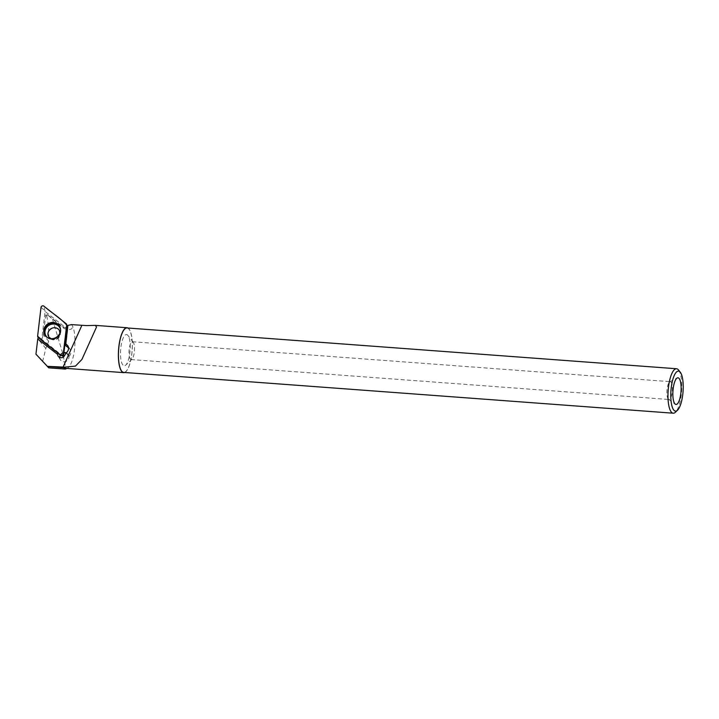 <?xml version="1.0" encoding="UTF-8"?>
<svg xmlns="http://www.w3.org/2000/svg" width="719" height="719" viewBox="0 0 719 719"><rect width="100%" height="100%" fill="white"/><g stroke="black" fill="none" stroke-linecap="round" stroke-linejoin="round"><path stroke-width="0.54" stroke-dasharray="3.6 2.7" d="M52.074 328.592A6.246 5.788 -31.8 0 0 48.955 337.265A6.246 5.788 -31.8 0 0 57.322 338.883A6.246 5.788 -31.8 0 0 59.569 330.668A6.246 5.788 -31.8 0 0 52.074 328.592M63.452 356.489L41.774 339.404L45.072 311.435L66.759 328.52L64.908 344.194M66.759 328.52L66.696 326.049M45.072 311.435L43.886 306.15M41.774 339.404L37.631 336.052M46.978 314.32L47.481 314.931L46.672 315.974L45.746 314.859L46.978 314.32L62.481 326.543L67.829 328.96L65.914 345.821M66.319 368.38A22.514 6.813 94.2 0 0 67.442 368.164A22.514 6.813 94.2 0 0 74.641 348.014A22.514 6.813 94.2 0 0 71.603 324.646C73.518 329.23 71.055 330.551 64.171 328.592L47.481 314.931M46.672 315.974C48.461 323.092 49.126 331.522 48.667 341.264L43.392 334.865L45.746 314.859M42.628 361.504L45.827 348.472L48.667 341.264M52.595 319.506L62.194 351.627L65.007 363.913L65.447 369.036M59.992 355.249L41.307 340.518L43.392 334.865M68.548 347.897L69.096 348.329A5.581 5.168 148.2 0 1 68.7 356.552A4.691 4.341 -31.8 0 0 66.364 352.93M63.919 352.526A4.691 4.341 -31.8 0 0 60.234 354.827M124.657 372.487A22.514 6.813 94.2 0 0 132.017 352.238A22.514 6.813 94.2 0 0 128.827 328.736A22.514 6.813 94.2 0 0 127.955 328.017M678.574 370.042A22.289 6.741 -85.8 0 1 681.603 391.469A22.289 6.741 -85.8 0 1 675.447 412.212M127.002 327.954A22.289 6.741 -85.8 0 1 132.08 350.683A22.289 6.741 -85.8 0 1 123.704 372.415M122.94 365.09A15.656 4.736 -85.8 0 1 121.187 345.219A15.656 4.736 -85.8 0 1 127.955 335.485A15.656 4.736 -85.8 0 1 130.076 350.53A15.656 4.736 -85.8 0 1 125.753 365.099A15.656 4.736 -85.8 0 1 122.94 365.09M130.373 359.158A8.925 2.696 -85.8 0 1 129.177 349.218A8.925 2.696 -85.8 0 1 132.413 341.75A8.925 2.696 -85.8 0 1 133.231 342.28A8.925 2.696 -85.8 0 1 134.444 350.854A8.925 2.696 -85.8 0 1 131.972 359.167A8.925 2.696 -85.8 0 1 131.092 359.563A8.925 2.696 -85.8 0 1 130.373 359.158M668.275 399.081A8.925 2.696 -85.8 0 1 666.989 389.959A8.925 2.696 -85.8 0 1 669.811 381.789A8.925 2.696 -85.8 0 1 670.315 381.672A8.925 2.696 -85.8 0 1 672.346 390.777A8.925 2.696 -85.8 0 1 668.994 399.485A8.925 2.696 -85.8 0 1 668.508 399.297A8.925 2.696 -85.8 0 1 668.275 399.081M59.246 354.045L39.887 338.451L41.307 340.518M39.887 338.451L38.538 337.723M57.799 352.903A4.691 4.341 148.2 0 1 57.817 352.831L38.574 337.669M57.817 352.831L58.841 353.389M67.703 325.428L68.098 326.084L67.622 326.084M68.098 326.084L66.031 344.338M57.637 354.665L37.739 338.991M66.364 352.786L68.7 356.552M59.794 357.406A4.691 4.341 -31.8 0 0 66.022 361.396A4.691 4.341 -31.8 0 0 66.346 353.236M63.865 353.002A4.691 4.341 -31.8 0 0 60.603 355.096M66.579 326.04L64.755 343.961M67.829 328.96L66.669 327.145M45.827 348.472L37.774 338.73M66.094 323.649L66.714 326.049M41.01 307.399L44.551 310.401M63.38 356.552L60.414 354.961M38.206 337.463L41.172 339.053M60.198 327.684A8.412 7.792 148.2 0 1 60.378 328.098A8.412 7.792 148.2 0 1 55.579 338.559A8.412 7.792 148.2 0 1 46.295 336.843A8.412 7.792 148.2 0 1 46.007 336.501M47.454 337.597A8.053 7.46 -31.8 0 0 55.669 338.595A8.053 7.46 -31.8 0 0 60.54 329.473M59.569 330.668L59.362 330.327A6.246 5.788 148.2 0 1 56.244 339A6.246 5.788 148.2 0 1 48.748 336.923L48.955 337.265M68.467 347.322L69.096 348.329M64.171 328.592L62.481 326.543M45.683 336.177L46.295 336.843C48.937 339.413 52.056 340.015 55.66 338.649C60.09 336.24 61.663 332.726 60.378 328.098L60.054 327.253M59.911 333.167L55.696 338.352L51.049 338.667M67.442 368.164L66.867 368.416M133.231 342.28L127.955 335.485M131.972 359.167L125.753 365.099M668.508 399.297L675.285 404.195M669.811 381.789L677.235 377.942M131.092 359.563L668.994 399.485M132.413 341.75L670.315 381.672M96.517 327.019L81.921 359.437M67.874 345.812L70.201 349.569M57.906 355.833L60.396 359.842"/><path stroke-width="1.08" d="M64.908 344.194L63.452 356.489L60.657 355.123A1.771 1.645 -31.8 0 0 63.29 353.712L66.669 325.06A1.771 1.645 -31.8 0 0 66.094 323.649L43.886 306.15A1.771 1.645 -31.8 0 0 41.01 307.399L37.631 336.052A1.771 1.645 -31.8 0 0 38.206 337.463L60.414 354.961A1.771 1.645 -31.8 0 0 60.657 355.123M49.144 323.182A8.583 7.945 -31.8 0 0 45.683 336.177A8.583 7.945 -31.8 0 0 55.156 337.93A8.583 7.945 -31.8 0 0 60.054 327.253A8.583 7.945 -31.8 0 0 49.144 323.182M38.538 337.723L37.774 338.73L35.95 354.17L47.562 366.537L63.623 367.724L65.447 369.036M48.703 367.831L35.95 354.17M66.364 352.93A4.691 4.341 -31.8 0 0 63.919 352.526M60.234 354.827A4.691 4.341 -31.8 0 0 59.992 355.249L59.246 354.045M67.622 326.084L66.579 326.04L64.62 343.233L65.914 345.821L68.548 347.897M127.955 328.017A22.514 6.813 94.2 0 0 127.02 327.729L95.339 325.374L86.568 325.59L71.567 324.62L67.703 325.428L65.627 343.691L66.031 344.338L64.62 343.233M47.364 366.322L64.315 367.139A22.514 6.813 94.2 0 0 66.319 368.38L123.686 372.64A22.514 6.813 94.2 0 0 124.657 372.487M57.897 355.824L57.906 355.833C59.273 357.667 61.115 358.143 63.452 357.253L66.364 352.786C68.629 350.656 69.132 348.329 67.856 345.785L65.627 343.691M57.906 355.833L57.637 354.665A4.691 4.341 148.2 0 1 57.799 352.903M37.739 338.991L57.331 354.179M127.02 327.729A22.514 6.813 94.2 0 0 118.563 349.677A22.514 6.813 94.2 0 0 123.686 372.64M95.339 325.383L96.517 327.019L81.921 359.437L75.45 366.124L64.315 367.139M674.934 403.88A13.391 4.053 -85.8 0 1 673.011 390.192A13.391 4.053 -85.8 0 1 677.235 377.942A13.391 4.053 -85.8 0 1 681.037 391.424A13.391 4.053 -85.8 0 1 675.285 404.195A13.391 4.053 -85.8 0 1 674.934 403.88M673.91 410.234A20.06 6.067 -85.8 0 1 671.663 384.764A20.06 6.067 -85.8 0 1 680.327 372.298A20.06 6.067 -85.8 0 1 683.05 391.576A20.06 6.067 -85.8 0 1 677.514 410.234A20.06 6.067 -85.8 0 1 673.91 410.234M677.514 410.234L675.447 412.212A22.289 6.741 -85.8 0 1 673.227 413.2A22.289 6.741 -85.8 0 1 671.438 412.203A22.289 6.741 -85.8 0 1 668.454 387.379A22.289 6.741 -85.8 0 1 676.525 368.739A22.289 6.741 -85.8 0 1 678.574 370.042L680.327 372.298M673.227 413.2L123.704 372.415A22.289 6.741 -85.8 0 1 121.915 371.417A22.289 6.741 -85.8 0 1 118.932 346.594A22.289 6.741 -85.8 0 1 127.002 327.954L676.525 368.739M66.346 353.236A4.691 4.341 -31.8 0 0 63.865 353.002M60.603 355.096A4.691 4.341 -31.8 0 0 59.794 357.406M37.631 336.052C43.886 343.206 53.035 348.526 60.405 354.961C61.807 355.626 62.769 355.204 63.29 353.703L66.669 325.06C60.405 317.906 51.265 312.594 43.895 306.15C42.493 305.485 41.531 305.908 41.01 307.408L37.631 336.052M63.29 353.712L63.38 356.552M66.696 326.049L66.669 325.06M46.007 336.501A8.412 7.792 148.2 0 1 48.524 324.718A8.412 7.792 148.2 0 1 60.198 327.684M60.54 329.473A8.053 7.46 -31.8 0 0 48.91 325.339A8.053 7.46 -31.8 0 0 47.454 337.597M51.049 338.667L48.748 336.923A6.246 5.788 148.2 0 1 51.867 328.259A6.246 5.788 148.2 0 1 59.362 330.327L59.911 333.167M81.831 325.41L62.904 367.472M66.759 344.572L68.467 347.322M66.714 326.049L66.678 324.826M48.703 367.84L65.294 369.072M66.867 368.416L65.456 369.054"/></g></svg>
